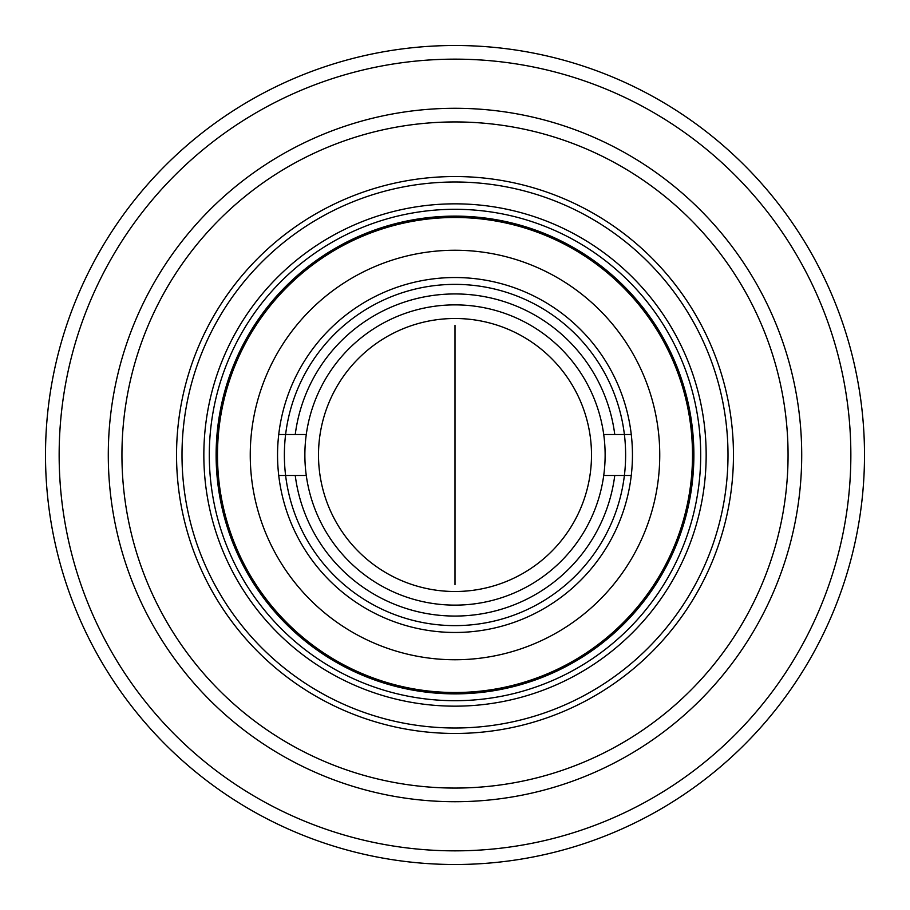 <?xml version="1.0" encoding="UTF-8"?>
<svg xmlns="http://www.w3.org/2000/svg" width="910" height="910" viewBox="0 0 910 910"><rect width="100%" height="100%" fill="white"/><g stroke="black" fill="none" stroke-linecap="round" stroke-linejoin="round"><path stroke-width="1.36" d="M455 325.325L455 584.675L455 325.325M455 605.127A150.127 150.127 0 0 0 605.127 455A150.127 150.127 0 0 0 455 304.873A150.127 150.127 0 0 0 304.873 455A150.127 150.127 0 0 0 455 605.127M295.238 475.475A161.07 161.07 0 0 0 614.762 475.475M614.762 434.525A161.07 161.07 0 0 0 295.238 434.525M455 591.5A136.5 136.5 0 0 0 591.5 455A136.5 136.5 0 0 0 455 318.5A136.5 136.5 0 0 0 318.5 455A136.5 136.5 0 0 0 455 591.5M306.283 475.475L278.733 475.475A177.45 177.45 0 0 0 631.267 475.475L603.717 475.475M603.717 434.525L631.267 434.525A177.45 177.45 0 0 0 278.733 434.525L306.283 434.525M631.267 475.475A177.45 177.45 0 0 0 631.267 434.525M278.733 434.525A177.45 177.45 0 0 0 278.733 475.475M659.75 455A204.75 204.75 0 0 1 455 659.75A204.75 204.75 0 0 1 250.25 455A204.75 204.75 0 0 1 455 250.25A204.75 204.75 0 0 1 659.75 455M284.375 455A170.625 170.625 0 0 1 455 284.375A170.625 170.625 0 0 1 625.625 455A170.625 170.625 0 0 1 455 625.625A170.625 170.625 0 0 1 284.375 455M692.51 455A237.51 237.51 0 0 1 455 692.51A237.51 237.51 0 0 1 217.49 455A237.51 237.51 0 0 1 455 217.49A237.51 237.51 0 0 1 692.51 455M700.7 455A245.7 245.7 0 0 0 455 209.3A245.7 245.7 0 0 0 209.3 455A245.7 245.7 0 0 0 455 700.7A245.7 245.7 0 0 0 700.7 455M203.84 455A251.16 251.16 0 0 1 455 203.84A251.16 251.16 0 0 1 706.16 455A251.16 251.16 0 0 1 455 706.16A251.16 251.16 0 0 1 203.84 455M728 455A273 273 0 0 0 455 182A273 273 0 0 0 182 455A273 273 0 0 0 455 728A273 273 0 0 0 728 455M176.54 455A278.46 278.46 0 0 1 455 176.54A278.46 278.46 0 0 1 733.46 455A278.46 278.46 0 0 1 455 733.46A278.46 278.46 0 0 1 176.54 455M121.94 455A333.06 333.06 0 0 0 455 788.06A333.06 333.06 0 0 0 788.06 455A333.06 333.06 0 0 0 455 121.94A333.06 333.06 0 0 0 121.94 455M801.71 455A346.71 346.71 0 0 1 455 801.71A346.71 346.71 0 0 1 108.29 455A346.71 346.71 0 0 1 455 108.29A346.71 346.71 0 0 1 801.71 455M59.15 455A395.85 395.85 0 0 0 455 850.85A395.85 395.85 0 0 0 850.85 455A395.85 395.85 0 0 0 455 59.15A395.85 395.85 0 0 0 59.15 455M864.5 455A409.5 409.5 0 0 1 455 864.5A409.5 409.5 0 0 1 45.5 455A409.5 409.5 0 0 1 455 45.5A409.5 409.5 0 0 1 864.5 455M693.875 455A238.875 238.875 0 0 0 455 216.125A238.875 238.875 0 0 0 216.125 455A238.875 238.875 0 0 0 455 693.875A238.875 238.875 0 0 0 693.875 455"/></g></svg>
